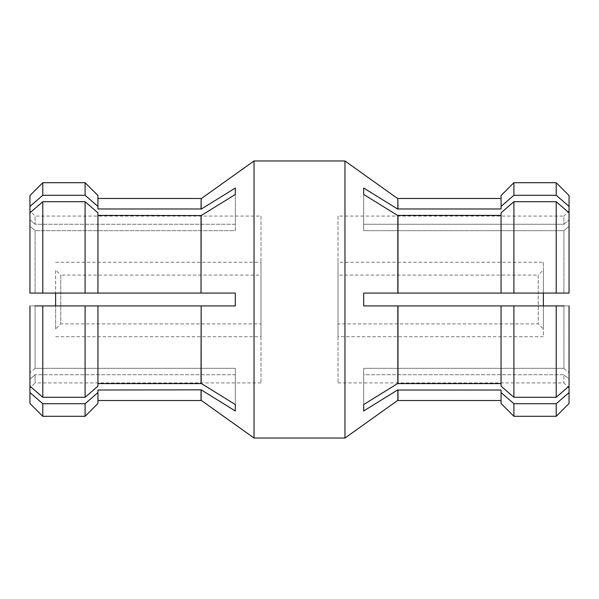 <?xml version="1.0" encoding="UTF-8"?>
<svg xmlns="http://www.w3.org/2000/svg" width="599" height="599" viewBox="0 0 599 599"><rect width="100%" height="100%" fill="white"/><g stroke="black" fill="none" stroke-linecap="round" stroke-linejoin="round"><path stroke-width="0.45" stroke-dasharray="3 2.25" d="M55.625 329.023L55.625 305.917L55.625 329.023L60.754 323.887L60.754 275.113L55.625 269.977L55.625 293.083L55.625 269.977M543.375 329.023L543.375 305.917L543.375 329.023L538.246 323.887L338.008 323.887L338.008 275.113L538.246 275.113L538.246 323.887L538.246 275.113L543.375 269.977L543.375 293.083L543.375 269.977M201.167 198.688L201.167 209.163L235.325 188.019L235.325 194.435L201.167 215.58L201.167 293.083L235.325 293.083L235.325 305.917L201.167 305.917L201.167 383.42L235.325 404.565L235.325 410.981L201.167 389.837L201.167 400.312M254.036 160.959L254.036 438.041M260.992 216.067L260.992 382.933L260.992 216.067L35.086 216.067L29.95 210.93L29.95 219.796L35.086 224.251L35.086 216.067L35.086 224.251L235.325 224.251L235.325 230.667L35.086 230.667L235.325 230.667L235.325 194.435M35.086 293.083L29.95 293.083L29.95 226.212L35.086 230.667L35.086 293.083L35.086 230.667L29.95 226.212L29.95 212.84L29.95 293.083L235.325 293.083L97.937 293.083L201.024 293.083L201.024 215.408L97.937 215.408L97.937 212.84L85.095 201.706L42.784 201.706L29.95 212.84L29.95 219.796L29.95 206.423L42.784 195.289L85.095 195.289L97.937 206.423L97.937 208.984L201.167 209.163M85.095 201.706L85.095 293.083L42.784 293.083L97.937 293.083L97.937 215.408M201.024 383.592L201.024 305.917L97.937 305.917L235.325 305.917L235.325 293.083L235.325 305.917L29.95 305.917L29.95 386.16L42.784 397.294L85.095 397.294L97.937 386.16L97.937 383.592L201.167 383.42M35.086 305.917L35.086 368.333L235.325 368.333L235.325 404.565L235.325 368.333L35.086 368.333L35.086 305.917L29.95 305.917L29.95 386.16L29.95 305.917M235.325 404.565L235.325 368.333L235.325 374.749L35.086 374.749L235.325 374.749L235.325 410.981M260.992 382.933L35.086 382.933L35.086 374.749L29.95 379.204L29.95 386.16M201.167 389.837L97.937 390.016L97.937 400.514L97.937 390.016L97.937 392.577L85.095 403.711L42.784 403.711L42.784 416.305M397.833 198.688L397.833 209.163L363.675 188.019L363.675 230.667L563.914 230.667L563.914 293.083L569.05 293.083L363.675 293.083L363.675 305.917L569.05 305.917L569.05 386.16L556.216 397.294L513.905 397.294L501.064 386.16L501.064 383.592L397.833 383.42L363.675 404.565L363.675 368.333L363.675 374.749L563.914 374.749L563.914 382.933L563.914 374.749L569.05 379.204L569.05 386.16L569.05 305.917L569.05 386.16M563.914 293.083L563.914 230.667L363.675 230.667L363.675 194.435L397.833 215.58L501.064 215.408L501.064 212.84L513.905 201.706L556.216 201.706L569.05 212.84L569.05 219.796L569.05 206.423L556.216 195.289L513.905 195.289L501.064 206.423L501.064 208.984L397.976 208.984L397.976 198.486M338.008 216.067L338.008 382.933L338.008 216.067L563.914 216.067L563.914 224.251L363.675 224.251L363.675 230.667L363.675 188.019M569.05 403.471L569.05 379.204L563.914 374.749L363.675 374.749L363.675 368.333L563.914 368.333L563.914 305.917L563.914 368.333L363.675 368.333L363.675 410.981L397.833 389.837L501.064 390.016L501.064 400.514L501.064 390.016L501.064 392.577L513.905 403.711L513.905 416.305M338.008 382.933L563.914 382.933L569.05 388.07L569.05 379.204L569.05 388.07M363.675 194.435L363.675 224.251L563.914 224.251L569.05 219.796L563.914 224.251L563.914 216.067L569.05 210.93L569.05 219.796L569.05 210.93M501.064 206.423L501.064 195.529M513.905 195.289L513.905 182.695M513.905 403.711L556.216 403.711L556.216 416.305M397.976 400.514L397.976 390.016M563.914 230.667L569.05 226.212L569.05 212.84L569.05 293.083L569.05 226.212L563.914 230.667M513.905 201.706L513.905 293.083L556.216 293.083L363.675 293.083L397.833 293.083L397.833 215.58M397.833 383.42L397.833 305.917L363.675 305.917L556.216 305.917L513.905 305.917L513.905 397.294M563.914 368.333L569.05 372.788L563.914 368.333M501.064 215.408L501.064 293.083L501.064 215.408L501.064 293.083L397.976 293.083L397.976 215.408M397.976 383.592L397.976 305.917L501.064 305.917L501.064 383.592M563.914 305.917L569.05 305.917M501.064 208.984L501.064 198.486L501.064 208.984M363.675 293.083L363.675 305.917L363.675 293.083M363.675 404.565L363.675 410.981M569.05 195.529L569.05 206.423M556.216 195.289L556.216 182.695M338.008 336.72L338.008 262.28L338.008 336.72L543.375 336.72L543.375 262.28L338.008 262.28M501.064 403.471L501.064 392.577M556.216 305.917L556.216 397.294M556.216 201.706L556.216 293.083M569.05 212.84L569.05 293.083M543.375 262.28L543.375 293.083M543.375 305.917L543.375 336.72M338.008 275.113L338.008 323.887M397.833 389.837L397.833 400.312M344.964 160.959L344.964 438.041M235.325 188.019L235.325 224.251L35.086 224.251L29.95 219.796L29.95 210.93M97.937 383.592L97.937 305.917L97.937 383.592L97.937 305.917L85.095 305.917L85.095 397.294M35.086 368.333L29.95 372.788L35.086 368.333M29.95 403.471L29.95 379.204L29.95 388.07L29.95 379.204L35.086 374.749L35.086 382.933L29.95 388.07M201.024 400.514L201.024 390.016M97.937 208.984L97.937 198.486L97.937 208.984M201.024 208.984L201.024 198.486M260.992 275.113L260.992 323.887L260.992 275.113L60.754 275.113L60.754 323.887L260.992 323.887M55.625 305.917L55.625 293.083M260.992 336.72L260.992 262.28L260.992 336.72L55.625 336.72M55.625 262.28L260.992 262.28M29.95 212.84L29.95 293.083M42.784 201.706L42.784 293.083M42.784 305.917L42.784 397.294M85.095 403.711L85.095 416.305M97.937 403.471L97.937 392.577M97.937 206.423L97.937 195.529M85.095 195.289L85.095 182.695M42.784 195.289L42.784 182.695M29.95 195.529L29.95 206.423"/><path stroke-width="0.9" d="M55.625 305.917L55.625 293.083M543.375 293.083L543.375 305.917M97.937 215.408L201.167 215.58L235.325 194.435L235.325 188.019L201.167 209.163L201.167 198.688L254.036 160.959L344.964 160.959L344.964 438.041L254.036 438.041L254.036 160.959M42.784 416.305L42.784 403.711L29.95 392.577L29.95 403.471L42.784 416.305L85.095 416.305L85.095 403.711L97.937 392.577L97.937 390.016L201.167 389.837L201.167 400.312L254.036 438.041M201.167 198.688L201.024 208.984L97.937 208.984L97.937 206.423L85.095 195.289L42.784 195.289L29.95 206.423L29.95 212.84L42.784 201.706L85.095 201.706L97.937 212.84L97.937 293.083L29.95 293.083L29.95 212.84M35.086 305.917L235.325 305.917L235.325 293.083L85.095 293.083L85.095 201.706M29.95 206.423L29.95 195.529L42.784 182.695L85.095 182.695L97.937 195.529L97.937 206.423M85.095 182.695L85.095 195.289M85.095 397.294L85.095 305.917L97.937 305.917L97.937 386.16L85.095 397.294L42.784 397.294L29.95 386.16L29.95 392.577L42.784 403.711L85.095 403.711M97.937 400.514L201.024 400.514L201.024 390.016M344.964 438.041L397.833 400.312L397.833 389.837L363.675 410.981L363.675 404.565L397.833 383.42L397.833 305.917L363.675 305.917L363.675 293.083L397.833 293.083L397.833 215.58L363.675 194.435L363.675 188.019L397.833 209.163L397.833 198.688L344.964 160.959M397.833 198.688L397.976 208.984L501.064 208.984L501.064 206.423L513.905 195.289L556.216 195.289L569.05 206.423L569.05 212.84L556.216 201.706L513.905 201.706L501.064 212.84L501.064 293.083L569.05 293.083L569.05 212.84M563.914 305.917L397.976 305.917L397.976 383.592L501.064 383.592M501.064 206.423L501.064 195.529L513.905 182.695L513.905 195.289M513.905 397.294L513.905 305.917L501.064 305.917L501.064 386.16L513.905 397.294L556.216 397.294L569.05 386.16L569.05 392.577L556.216 403.711L569.05 392.577L569.05 403.471L556.216 416.305L513.905 416.305L513.905 403.711L501.064 392.577L501.064 390.016L397.976 390.016L397.976 400.514L501.064 400.514M563.914 293.083L569.05 293.083M501.064 215.408L397.976 215.408L397.976 293.083L513.905 293.083L513.905 201.706M556.216 416.305L556.216 403.711L513.905 403.711M363.675 410.981L363.675 404.565M363.675 194.435L363.675 188.019M569.05 206.423L569.05 195.529L556.216 182.695L556.216 195.289M556.216 293.083L556.216 201.706M556.216 397.294L556.216 305.917M569.05 386.16L569.05 305.917M501.064 392.577L501.064 403.471L513.905 416.305M35.086 293.083L29.95 293.083M201.167 389.837L235.325 410.981L235.325 404.565L201.167 383.42L201.167 305.917L201.024 383.592L97.937 383.592M201.024 215.408L201.024 293.083L201.167 215.58M235.325 410.981L235.325 404.565M235.325 194.435L235.325 188.019M97.937 392.577L97.937 403.471L85.095 416.305M29.95 386.16L29.95 305.917M42.784 397.294L42.784 305.917M42.784 293.083L42.784 201.706M42.784 182.695L42.784 195.289M501.064 198.486L397.976 198.486M556.216 182.695L513.905 182.695M97.937 198.486L201.024 198.486"/></g></svg>
